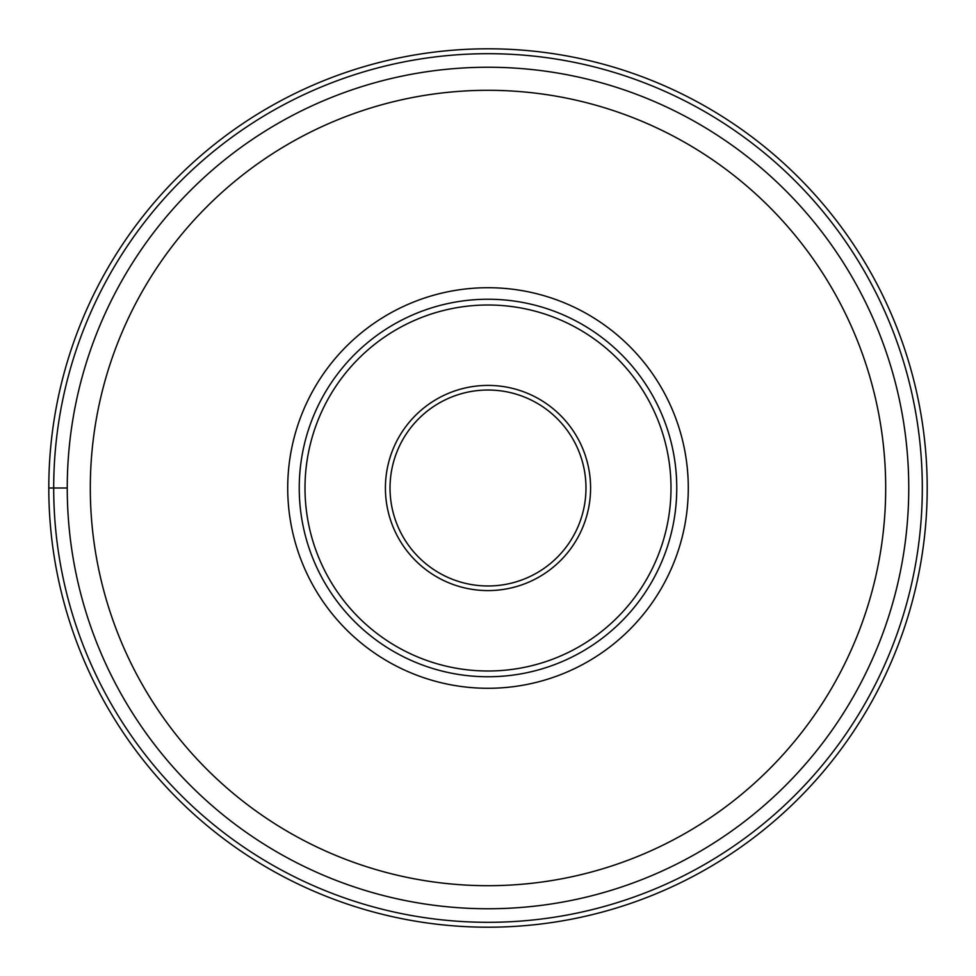 <?xml version="1.0" encoding="UTF-8"?>
<svg xmlns="http://www.w3.org/2000/svg" width="976" height="976" viewBox="0 0 976 976"><rect width="100%" height="100%" fill="white"/><g stroke="black" fill="none" stroke-linecap="round" stroke-linejoin="round"><path stroke-width="1.46" d="M927.2 488A439.2 439.2 0 0 0 488 48.8A439.2 439.2 0 0 0 48.8 488A439.2 439.2 0 0 0 488 927.2A439.2 439.2 0 0 0 927.2 488A439.2 439.2 0 0 1 488 927.2A439.2 439.2 0 0 1 48.8 488A439.2 439.2 0 0 0 488 927.2A439.2 439.2 0 0 0 927.2 488A439.2 439.2 0 0 1 488 927.2A439.2 439.2 0 0 1 48.8 488A439.2 439.2 0 0 1 488 48.8A439.2 439.2 0 0 1 927.2 488A439.2 439.2 0 0 0 488 48.8A439.2 439.2 0 0 0 48.8 488L67.246 488A420.754 420.754 0 0 0 488 908.754A420.754 420.754 0 0 0 908.754 488A420.754 420.754 0 0 0 488 67.246A420.754 420.754 0 0 0 67.246 488M287.713 488A200.287 200.287 0 0 1 488 287.713A200.287 200.287 0 0 1 688.287 488A200.287 200.287 0 0 1 488 688.287A200.287 200.287 0 0 1 287.713 488M390.022 488A97.978 97.978 0 0 1 487.915 390.022A97.978 97.978 0 0 1 585.978 488A97.978 97.978 0 0 1 488.085 585.978A97.978 97.978 0 0 1 390.022 488A97.978 97.978 0 0 1 487.915 390.022A97.978 97.978 0 0 1 585.978 488A97.978 97.978 0 0 1 488.085 585.978A97.978 97.978 0 0 1 390.022 488M671 488A183 183 0 0 1 488 671A183 183 0 0 1 305 488A183 183 0 0 1 488 305A183 183 0 0 1 671 488M299.242 488A188.758 188.758 0 0 1 488 299.242A188.758 188.758 0 0 1 676.758 488A188.758 188.758 0 0 1 488 676.758A188.758 188.758 0 0 1 299.242 488M53.692 488A434.308 434.308 0 0 0 488 922.308A434.308 434.308 0 0 0 922.308 488A434.308 434.308 0 0 0 488 53.692A434.308 434.308 0 0 0 53.692 488M885.696 488A397.696 397.696 0 0 0 488 90.304A397.696 397.696 0 0 0 90.304 488A397.696 397.696 0 0 0 488 885.696A397.696 397.696 0 0 0 885.696 488M590.59 487.817A102.59 102.59 0 0 1 488.098 590.59A102.59 102.59 0 0 1 385.41 488A102.59 102.59 0 0 1 487.902 385.41A102.59 102.59 0 0 1 590.59 487.817"/></g></svg>
